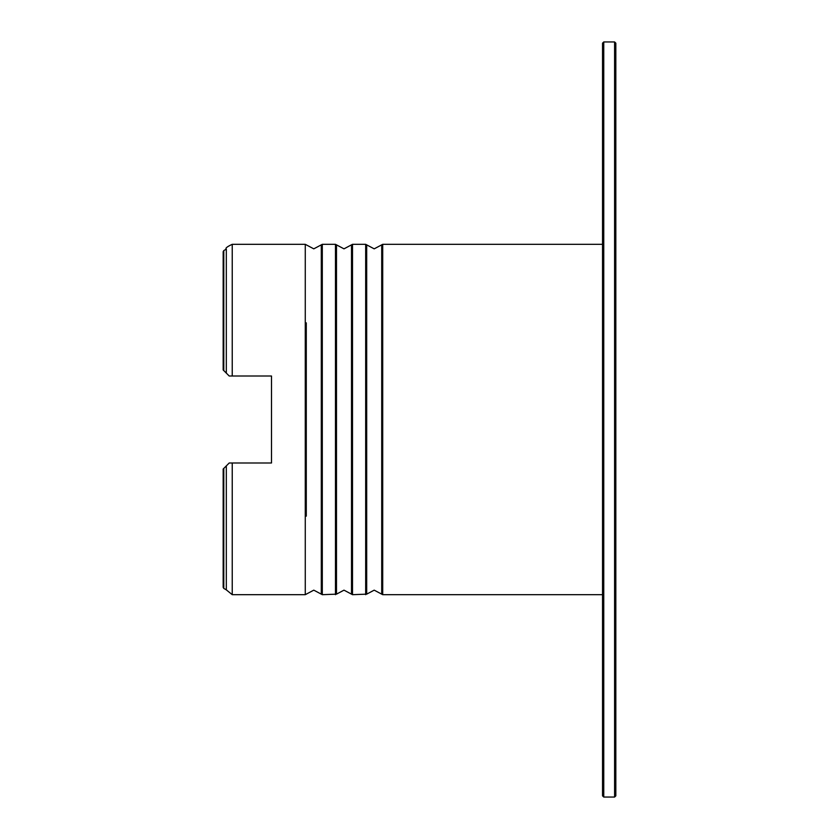 <?xml version="1.0" encoding="UTF-8"?>
<svg xmlns="http://www.w3.org/2000/svg" width="839" height="839" viewBox="0 0 839 839"><rect width="100%" height="100%" fill="white"/><g stroke="black" fill="none" stroke-linecap="round" stroke-linejoin="round"><path stroke-width="1.26" d="M223.782 468.435L223.782 588.401L223.174 587.363L223.174 469.032L229.215 462.992L271.5 462.992L271.5 376.008L229.215 376.008L223.174 369.968L223.782 370.565L223.782 250.599L223.174 251.637L223.174 369.968M226.32 465.886L226.32 589.869L223.782 588.401M223.782 250.599L226.32 249.131L226.32 373.114L229.215 376.008M229.917 376.008L230.673 376.008M615.826 795.844L615.826 43.156L614.599 41.95L614.599 797.05L615.826 795.844M603.755 797.05L603.755 41.95L602.538 43.156L602.538 795.844L603.755 797.05L614.599 797.05M306.277 516.153L306.277 322.847M336.481 419.5L336.481 244.852L343.99 248.847L351.51 244.852L351.51 594.148L343.99 590.153L336.481 594.148L336.481 419.5M366.685 419.5L366.685 244.852L374.194 248.847L381.714 244.852L381.714 594.148L374.194 590.153L366.685 594.148L366.685 419.5M336.481 594.148L322.302 594.683L322.302 244.317L313.786 248.847L305.27 244.317L305.27 594.683L232.235 594.683L226.32 589.869M322.302 594.683L321.306 594.148L321.306 244.852M335.474 594.683L335.474 244.317L322.302 244.317M366.685 594.148L352.506 594.683L352.506 244.317L351.51 244.852M365.678 594.683L365.678 244.317L352.506 244.317M602.538 594.683L382.71 594.683L382.71 244.317L381.714 244.852M226.32 249.131C225.03 248.344 227.002 246.739 232.235 244.317L232.235 376.008M232.235 462.992L232.235 594.683M305.27 594.683L313.786 590.153L321.306 594.148M336.481 244.852L335.474 244.317M366.685 244.852L365.678 244.317M232.235 244.317L305.27 244.317M382.71 244.317L602.538 244.317M382.71 594.683L381.714 594.148M352.506 594.683L351.51 594.148M603.755 41.95L614.599 41.95"/></g></svg>
